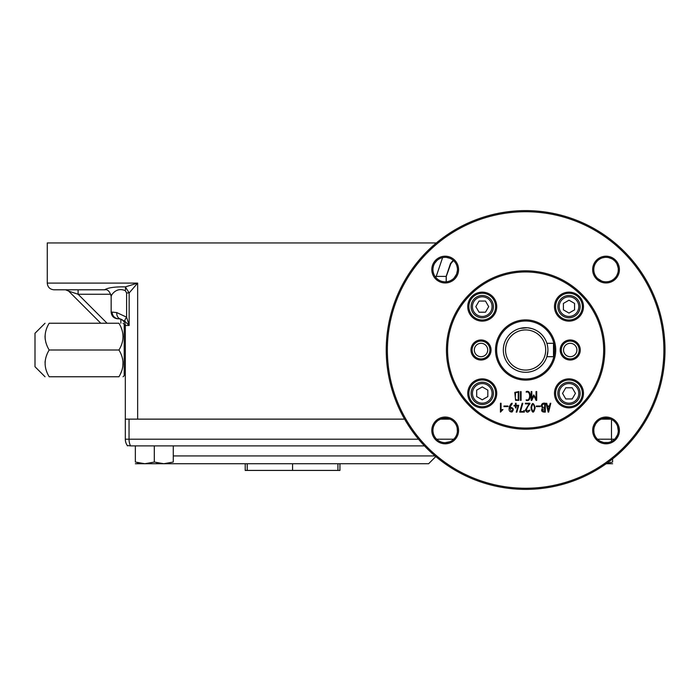 <?xml version="1.0" encoding="UTF-8"?>
<svg xmlns="http://www.w3.org/2000/svg" width="700" height="700" viewBox="0 0 700 700"><rect width="100%" height="100%" fill="white"/><g stroke="black" fill="none" stroke-linecap="round" stroke-linejoin="round"><path stroke-width="1.05" d="M436.354 242.953L47.268 242.953L47.268 283.098C47.661 287.158 49.893 289.389 53.953 289.791L104.598 289.791C108.089 287.648 115.01 286.676 125.37 286.886L137.646 283.098L47.268 283.098M424.471 445.891L130.524 445.891A11.148 7.438 -90 0 1 129.036 439.206L125.317 439.206L125.317 419.134L404.591 419.134L137.646 419.134L137.646 283.098L129.159 292.959L126.612 292.959L125.256 290.666A6.694 3.552 106.8 0 0 125.37 286.886L129.159 292.959L129.159 325.465L126.612 317.17A6.694 2.502 136.4 0 0 124.898 321.317L120.453 319.034A6.694 5.416 105.8 0 0 120.453 319.034L120.409 319.016A6.694 5.416 105.8 0 0 120.444 319.025L122.141 319.777M435.855 277.524L442.61 257.591M601.247 419.134L604.791 419.134L604.791 418.224M604.791 419.134L610.837 419.134M125.317 419.134L125.317 325.465A6.694 6.694 0 0 0 120.531 319.06M450.406 263.725L446.171 276.404L450.765 263.882A21.919 21.919 0 0 1 453.565 260.61M449.995 419.134L440.405 419.134L446.171 419.134L446.171 418.197M446.171 281.803L446.171 276.404L435.855 276.404M124.898 321.317L129.159 325.465L125.317 325.465L124.915 323.181M105.114 289.809A6.694 6.668 -90 0 0 104.598 289.791C107.572 289.144 109.76 291.314 111.151 296.31L111.151 312.086L112.149 312.086A6.694 6.475 90 0 0 118.633 318.78L117.845 318.78L118.633 318.78M125.256 290.666C115.535 286.37 110.337 296.66 111.265 296.476M452.585 261.047A22.304 22.304 0 0 0 451.325 262.491A22.304 22.304 0 0 1 452.585 261.047L451.325 262.491M112.149 312.086L116.786 312.594A6.694 5.416 105.8 0 0 120.409 319.016M116.786 312.594L126.612 317.17L126.612 292.959L126.612 314.317M453.276 260.348A22.304 22.304 0 0 0 450.45 263.664A22.304 22.304 0 0 1 453.276 260.348M450.765 263.882L446.267 276.404L446.267 281.794L446.171 276.404M65.993 289.817A4.462 4.462 0 0 0 65.485 289.791A4.462 4.462 0 0 1 68.644 291.095L100.791 323.243L68.644 291.095L78.103 294.245L78.103 289.791M65.485 289.791A4.462 4.462 0 0 1 65.502 289.791L68.644 291.095M446.267 419.134L446.267 418.206L446.171 419.134M124.469 322.21L122.264 319.856M120.312 318.999L119.385 318.824M123.086 376.757L124.206 375.646L124.206 324.354L123.086 323.243M123.025 361.821L122.797 366.826M121.529 371.411L120.479 373.861M118.947 323.243L49.175 323.243C43.776 323.243 43.776 323.243 49.175 323.243C43.776 332.08 43.776 341.005 49.175 350C43.785 358.925 43.785 367.841 49.175 376.757C43.776 376.757 43.776 376.757 49.175 376.757C43.776 376.757 43.776 376.757 49.175 376.757L118.947 376.757C124.346 376.757 124.346 376.757 118.947 376.757C124.346 367.841 124.346 358.925 118.947 350C124.346 341.154 124.346 332.238 118.947 323.243C124.346 323.243 124.346 323.243 118.947 323.243C124.346 323.243 124.346 323.243 118.947 323.243L119.674 324.546M121.45 328.379L121.835 329.455M122.85 333.541L123.086 336.787M46.156 343.394L45.719 341.889M45.229 339.412L45.115 338.415M45.062 337.61L45.045 335.965M47.591 326.261L47.801 325.824M46.314 356.142L46.865 354.672M35 366.73L45.036 376.757L35 366.73L35 333.27L45.036 323.243M49.175 350L118.947 350M120.899 372.934L121.161 372.339M122.701 359.415L122.465 358.339M45.684 358.234L45.115 361.576M45.089 361.909L45.062 362.399M46.585 371.368L46.961 372.321M45.736 341.959L46.174 343.455M340.016 463.733L361.83 463.733M223.326 463.733L245.131 463.733M435.033 455.927L173.268 455.927M435.785 456.566L428.61 463.733L163.791 463.733L173.268 462.044C173.268 464.266 173.268 464.266 173.268 462.044L173.268 445.891M245.21 463.733L245.21 470.426L339.938 470.426L339.938 463.733M292.574 470.426L292.574 463.733M525.621 329.928A20.073 20.073 0 0 1 545.694 350A20.073 20.073 0 0 1 525.621 370.072A20.073 20.073 0 0 1 505.549 350A20.073 20.073 0 0 1 525.621 329.928M547.916 350A22.304 22.304 0 0 1 514.465 369.311A22.304 22.304 0 0 1 514.465 330.689A22.304 22.304 0 0 1 547.916 350L547.916 349.632M547.907 350.787L546.892 356.694L553.499 356.694L553.499 343.306L546.892 343.306L547.216 344.435M547.619 346.325L547.75 347.226M547.785 347.541L547.829 348.005M519.96 328.431L527.336 327.766L520.188 328.37M527.905 327.819L531.947 328.615L527.905 327.819M476.683 396.585L476.683 390.145L482.256 386.925L487.83 390.145L487.83 396.585L482.256 399.805L476.683 396.585M482.256 382.217A11.148 11.148 0 0 0 471.1 393.365A11.148 11.148 0 0 0 482.256 404.512A11.148 11.148 0 0 0 493.404 393.365A11.148 11.148 0 0 0 482.256 382.217M482.256 383.556A9.809 9.809 0 0 0 473.76 398.274A9.809 9.809 0 0 0 490.752 398.274A9.809 9.809 0 0 0 482.256 383.556M572.206 398.939L565.766 398.939L562.546 393.365L565.766 387.791L572.206 387.791L575.426 393.365L572.206 398.939M557.83 393.365A11.148 11.148 0 0 0 568.986 404.512A11.148 11.148 0 0 0 580.134 393.365A11.148 11.148 0 0 0 568.986 382.217A11.148 11.148 0 0 0 557.83 393.365M559.169 393.365A9.809 9.809 0 0 0 573.895 401.861A9.809 9.809 0 0 0 573.895 384.869A9.809 9.809 0 0 0 559.169 393.365M574.56 303.415L574.56 309.855L568.986 313.075L563.413 309.855L563.413 303.415L568.986 300.195L574.56 303.415M568.986 317.783A11.148 11.148 0 0 0 580.134 306.635A11.148 11.148 0 0 0 568.986 295.488A11.148 11.148 0 0 0 557.83 306.635A11.148 11.148 0 0 0 568.986 317.783M568.986 316.444A9.809 9.809 0 0 0 577.483 301.726A9.809 9.809 0 0 0 560.49 301.726A9.809 9.809 0 0 0 568.986 316.444M479.036 301.061L485.476 301.061L488.696 306.635L485.476 312.209L479.036 312.209L475.816 306.635L479.036 301.061M493.404 306.635A11.148 11.148 0 0 0 482.256 295.488A11.148 11.148 0 0 0 471.1 306.635A11.148 11.148 0 0 0 482.256 317.783A11.148 11.148 0 0 0 493.404 306.635M492.065 306.635A9.809 9.809 0 0 0 477.347 298.139A9.809 9.809 0 0 0 477.347 315.131A9.809 9.809 0 0 0 492.065 306.635M548.433 410.463L549.308 406.569L547.531 406.569L548.433 410.463L549.308 406.569L547.531 406.569L548.433 410.463M548.161 412.108L546.131 403.296L546.753 403.296L547.383 405.939L549.535 405.939L550.174 403.296L550.795 403.296L548.651 412.108L548.161 412.108L546.131 403.296L546.753 403.296L547.383 405.939L549.535 405.939L550.174 403.296L550.795 403.296L548.651 412.108L548.161 412.108M544.679 407.776L544.679 403.891L543.314 403.891L542.238 404.521L542.316 407.059L544.679 407.776L544.679 403.891L542.238 404.521L541.887 405.755L542.316 407.059L544.679 407.776M544.679 411.486L544.679 408.398L542.124 409.973L544.679 411.486L544.679 408.398L542.124 409.973L544.679 411.486M542.43 408.039L541.258 405.764C541.686 403.611 543.043 402.78 545.326 403.27L545.326 412.108C541.782 412.204 540.811 410.848 542.43 408.039L541.258 405.764C541.686 403.611 543.043 402.78 545.326 403.27L545.326 412.108C541.782 412.204 540.811 410.848 542.43 408.039M536.27 406.621L536.27 406.017L540.269 406.017L540.269 406.621L536.27 406.621L536.27 406.017L540.269 406.017L540.269 406.621L536.27 406.621M531.589 407.715C532.56 412.239 533.549 412.239 534.538 407.715C533.531 403.148 532.551 403.148 531.589 407.715C532.56 412.239 533.549 412.239 534.538 407.715C533.531 403.148 532.551 403.148 531.589 407.715M525.332 403.874L525.332 403.244L529.935 403.244L529.909 403.865C527.782 406.114 526.593 408.52 526.339 411.084L529.952 410.113C528.124 412.842 526.601 412.825 525.376 410.043L529.148 403.874L525.332 403.874L525.332 403.244L529.935 403.244L529.909 403.865C527.782 406.114 526.593 408.52 526.339 411.084L529.952 410.113C528.124 412.842 526.601 412.825 525.376 410.043L529.148 403.874L525.332 403.874M524.37 412.108L519.715 412.108L522.156 403.296L522.839 403.296L520.476 411.486L523.74 411.486L523.74 410.62L524.37 410.62L524.37 412.108L519.715 412.108L522.156 403.296L522.839 403.296L520.476 411.486L523.74 411.486L523.74 410.62L524.37 410.62L524.37 412.108M514.097 405.991L514.097 405.317L515.454 405.317L515.454 403.296L516.101 403.296L516.101 405.317L518.735 405.317L516.863 412.134L516.215 412.134L518.079 405.991L516.101 405.991L516.101 407.899L515.454 407.899L515.454 405.991L514.097 405.991L514.097 405.317L515.454 405.317L515.454 403.296L516.101 403.296L516.101 405.317L518.735 405.317L516.863 412.134L516.215 412.134L518.079 405.991L516.101 405.991L516.101 407.899L515.454 407.899L515.454 405.991L514.097 405.991M511.324 411.512C513.494 409.623 512.995 408.415 509.836 407.899L511.324 411.512C513.494 409.623 512.995 408.415 509.836 407.899L511.324 411.512M509.836 407.243C513.52 407.715 514.238 409.308 512.006 412.02C509.6 411.976 508.664 410.576 509.206 407.82L509.267 406.604L511.254 403.498L512.129 403.217L512.129 403.882L509.836 407.243C513.52 407.715 514.238 409.308 512.006 412.02C509.6 411.976 508.664 410.576 509.206 407.82L509.267 406.604L511.254 403.498L512.129 403.217L512.129 403.882L509.836 407.243M503.956 406.621L503.956 406.017L507.964 406.017L507.964 406.621L503.956 406.621L503.956 406.017L507.964 406.017L507.964 406.621L503.956 406.621M500.439 412.134L500.439 403.27L501.069 403.27L501.069 410.988L502.18 409.553L502.976 409.553L500.439 412.134L500.439 403.27L501.069 403.27L501.069 410.988L502.18 409.553L502.976 409.553L500.439 412.134M531.195 400.4L531.195 391.554L531.825 391.554L531.825 398.703L533.733 394.887L536.043 398.694L536.043 391.554L536.699 391.554L536.699 400.4L536.077 400.4L533.916 395.92L531.79 400.391L531.195 400.4L531.195 391.554L531.825 391.554L531.825 398.703L533.733 394.887L536.043 398.694L536.043 391.554L536.699 391.554L536.699 400.4L536.077 400.4L533.916 395.92L531.79 400.391L531.195 400.4M526.234 392.184L526.234 391.554C531.659 389.436 531.633 402.421 526.234 400.4L526.234 399.779C530.74 401.572 530.775 390.32 526.234 392.184L526.234 391.554C531.659 389.436 531.633 402.421 526.234 400.4L526.234 399.779C530.74 401.572 530.775 390.32 526.234 392.184M520.45 400.374L520.45 391.589L521.08 391.589L521.08 400.374L520.45 400.374L520.45 391.589L521.08 391.589L521.08 400.374L520.45 400.374M518.21 399.779L518.21 392.184L515.419 392.691C515.918 395.29 513.73 400.864 518.21 399.779L518.21 392.184L515.419 392.691C515.918 395.29 513.73 400.864 518.21 399.779M515.594 400.339L514.789 392.411L518.84 391.554L518.84 400.4L515.594 400.339L514.789 392.411L518.84 391.554L518.84 400.4L515.594 400.339M619.421 269.579A13.379 13.379 0 0 1 599.349 281.164A13.379 13.379 0 0 1 599.349 257.994A13.379 13.379 0 0 1 619.421 269.579M618.31 269.579A12.268 12.268 0 0 1 602.866 281.426A12.268 12.268 0 0 1 595.42 263.445A12.268 12.268 0 0 1 618.31 269.579M665 350A139.379 139.379 0 0 1 455.927 470.706A139.379 139.379 0 0 1 455.927 229.294A139.379 139.379 0 0 1 665 350M663.889 350A138.268 138.268 0 0 1 456.488 469.744A138.268 138.268 0 0 1 456.488 230.256A138.268 138.268 0 0 1 663.889 350M604.791 350A79.17 79.17 0 0 1 486.036 418.565A79.17 79.17 0 0 1 486.036 281.435A79.17 79.17 0 0 1 604.791 350M603.671 350A78.05 78.05 0 0 1 525.621 428.05A78.05 78.05 0 0 1 447.562 350A78.05 78.05 0 0 1 525.621 271.95A78.05 78.05 0 0 1 603.671 350M582.365 306.635A13.379 13.379 0 0 1 568.986 320.014A13.379 13.379 0 0 1 555.608 306.635A13.379 13.379 0 0 1 568.986 293.256A13.379 13.379 0 0 1 582.365 306.635M583.476 306.635A14.499 14.499 0 0 1 561.733 319.191A14.499 14.499 0 0 1 561.733 294.079A14.499 14.499 0 0 1 583.476 306.635M580.256 350A10.036 10.036 0 0 1 565.206 358.689A10.036 10.036 0 0 1 565.206 341.311A10.036 10.036 0 0 1 580.256 350M579.145 350A8.916 8.916 0 0 1 570.22 358.916A8.916 8.916 0 0 1 561.304 350A8.916 8.916 0 0 1 570.22 341.084A8.916 8.916 0 0 1 579.145 350M619.421 430.421A13.379 13.379 0 0 1 599.349 442.006A13.379 13.379 0 0 1 599.349 418.836A13.379 13.379 0 0 1 619.421 430.421M618.31 430.421A12.268 12.268 0 0 1 602.884 442.277A12.268 12.268 0 0 1 595.403 424.322A12.268 12.268 0 0 1 618.31 430.421M582.365 393.365A13.379 13.379 0 0 1 568.986 406.744A13.379 13.379 0 0 1 555.608 393.365A13.379 13.379 0 0 1 568.986 379.986A13.379 13.379 0 0 1 582.365 393.365M583.476 393.365A14.499 14.499 0 0 1 561.733 405.921A14.499 14.499 0 0 1 561.733 380.809A14.499 14.499 0 0 1 583.476 393.365M555.73 350A30.109 30.109 0 0 1 510.562 376.075A30.109 30.109 0 0 1 510.562 323.925A30.109 30.109 0 0 1 555.73 350M554.61 350A28.989 28.989 0 0 1 525.621 378.989A28.989 28.989 0 0 1 496.633 350A28.989 28.989 0 0 1 525.621 321.011A28.989 28.989 0 0 1 554.61 350M495.635 306.635A13.379 13.379 0 0 1 482.256 320.014A13.379 13.379 0 0 1 468.877 306.635A13.379 13.379 0 0 1 482.256 293.256A13.379 13.379 0 0 1 495.635 306.635M496.746 306.635A14.499 14.499 0 0 1 475.002 319.191A14.499 14.499 0 0 1 475.002 294.079A14.499 14.499 0 0 1 496.746 306.635M491.05 350A10.036 10.036 0 0 1 476 358.689A10.036 10.036 0 0 1 476 341.311A10.036 10.036 0 0 1 491.05 350M489.939 350A8.916 8.916 0 0 1 481.014 358.916A8.916 8.916 0 0 1 472.097 350A8.916 8.916 0 0 1 481.014 341.084A8.916 8.916 0 0 1 489.939 350M495.635 393.365A13.379 13.379 0 0 1 482.256 406.744A13.379 13.379 0 0 1 468.877 393.365A13.379 13.379 0 0 1 482.256 379.986A13.379 13.379 0 0 1 495.635 393.365M496.746 393.365A14.499 14.499 0 0 1 475.002 405.921A14.499 14.499 0 0 1 475.002 380.809A14.499 14.499 0 0 1 496.746 393.365M458.579 430.421A13.379 13.379 0 0 1 438.506 442.006A13.379 13.379 0 0 1 438.506 418.836A13.379 13.379 0 0 1 458.579 430.421M457.459 430.421A12.268 12.268 0 0 1 442.024 442.269A12.268 12.268 0 0 1 434.578 424.287A12.268 12.268 0 0 1 457.459 430.421M458.579 269.579A13.379 13.379 0 0 1 438.506 281.164A13.379 13.379 0 0 1 438.506 257.994A13.379 13.379 0 0 1 458.579 269.579M457.459 269.579A12.268 12.268 0 0 1 442.006 281.418A12.268 12.268 0 0 1 434.595 263.419A12.268 12.268 0 0 1 457.459 269.579M453.906 260.942L454.466 261.546M454.965 262.159L455.787 263.392M456.855 265.755L457.327 267.785M457.433 270.392L456.627 274.024M456.593 274.12L454.169 277.944M452.48 279.449L450.476 280.648M449.54 281.05L448.192 281.47M446.959 281.715L445.104 281.846M443.984 281.785L442.024 281.426M439.626 280.507L438.322 279.738M435.925 277.602L435.076 276.5M433.851 274.225L433.178 272.011M433.011 270.961L432.941 269.973M433.002 268.275L433.326 266.49M434.726 263.191L436.975 260.479M437.483 260.041L438.358 259.394M439.863 258.536L440.676 258.178M441.385 257.915L442.934 257.521M446.46 257.381L450.161 258.361M450.293 258.422L452.165 259.481M453.871 421.75L455.254 423.404M456.365 425.338L457.117 427.534M457.196 427.892L457.406 431.611M456.137 435.969L455.376 437.264M454.379 438.559L452.2 440.493M449.846 441.77L444.955 442.689M441.884 442.234L440.536 441.77M438.681 440.816L437.106 439.635M436.345 438.909L435.54 437.99M434.219 435.899L433.72 434.744M433.335 433.527L432.994 431.629M433.02 428.916L433.239 427.674M433.676 426.204L434.429 424.55M435.584 422.8L437.229 421.094M438.252 420.315L441.245 418.81M441.77 418.644L443.739 418.241M443.879 418.233L447.869 418.451M451.264 419.764L452.673 420.7M615.344 261.581L615.93 262.325M616.971 264.005L618.222 268.1M618.258 268.476L618.258 270.655M617.872 272.816L616.954 275.179M615.492 277.392L614.407 278.547M610.391 281.041L609.184 281.435M608.09 281.671L606.34 281.838M605.325 281.82L604.056 281.68M601.668 281.033L597.712 278.574M596.207 276.902L594.991 274.899M594.16 272.615L593.915 271.39M593.784 269.264L593.819 268.537M594.072 266.901L594.633 265.081M595.586 263.165L597.03 261.257M598.57 259.858L599.979 258.921M600.591 258.589L601.142 258.335M602.866 257.731L604.809 257.373M606.734 257.329L608.046 257.477M608.606 257.582L611.984 258.842M613.436 259.796L614.714 260.908M615.597 422.73L616.376 423.815M617.531 426.134L618.301 430.894M617.356 435.164L615.282 438.489M613.9 439.845L612.22 441.017M608.055 442.523L603.951 442.505M603.137 442.339L600.644 441.438M598.299 439.941L597.135 438.856M594.589 434.805L594.186 433.58M593.95 432.477L593.784 430.054M593.845 429.126L594.178 427.315M594.256 427.035L595.595 423.999M595.858 423.579L597.634 421.496M597.844 421.304L599.2 420.245M599.926 419.79L601.711 418.95M602 418.845L603.304 418.469M606.594 418.171L608.528 418.416M610.593 419.037L612.684 420.114M613.707 420.849L614.679 421.715M530.968 407.715C532.017 402.141 533.409 402.141 535.159 407.715C533.759 413.613 532.359 413.613 530.968 407.715M606.191 463.733L612.596 463.733M606.515 463.505L612.596 462.044C612.596 464.266 612.596 464.266 612.596 462.044L612.596 458.911M135.354 463.733L163.791 463.733L154.306 462.044L154.306 445.891M135.398 462.052L135.354 462.044C135.354 464.266 135.354 464.266 135.354 462.044L144.83 463.733L154.35 462.052M143.43 463.698L142.748 463.645M141.558 463.523L140.63 463.383M139.877 463.242L137.454 462.683M160.51 463.523L158.847 463.251M158.83 463.242L156.625 462.735M135.354 462.044L135.354 445.891M130.524 445.891L127.251 445.471M125.545 441.464L125.659 441.936M125.685 442.041L125.816 442.505M125.939 442.855L126.157 443.459M127.444 445.743L127.549 445.891A11.148 11.148 0 0 1 125.317 439.206M107.091 323.243L78.103 294.245L110.81 294.245M120.855 323.243L120.855 319.165M337.925 470.426L337.925 463.733M247.223 470.426L247.223 463.733M481.014 343.306A6.694 6.694 0 0 0 475.221 353.342A6.694 6.694 0 0 0 486.815 353.342A6.694 6.694 0 0 0 481.014 343.306M570.22 343.306A6.694 6.694 0 0 0 564.428 353.342A6.694 6.694 0 0 0 576.012 353.342A6.694 6.694 0 0 0 570.22 343.306M418.521 439.206L129.036 439.206L129.036 419.134M436.634 439.206L453.758 439.206M597.476 439.206L611.476 439.206L611.476 419.431M614.609 439.206L611.476 439.206L611.476 441.42M451.202 262.649L452.611 261.021M111.151 312.086C111.554 316.155 113.776 318.386 117.845 318.78M118.615 318.78L120.444 319.025M125.317 325.465L124.206 325.465M125.317 374.535L124.206 374.535"/></g></svg>
